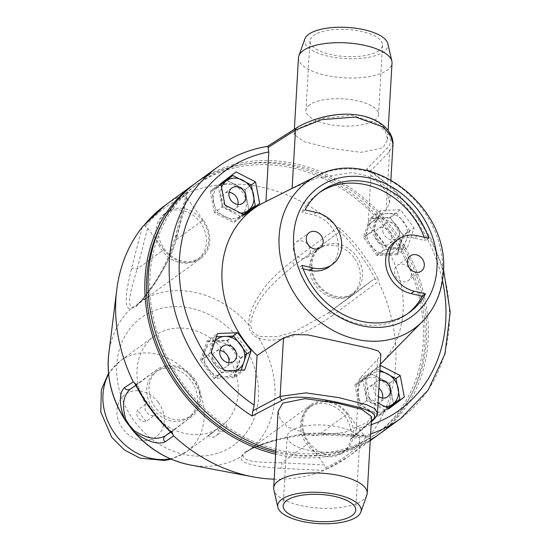 <?xml version="1.0" encoding="UTF-8"?>
<svg xmlns="http://www.w3.org/2000/svg" width="551" height="551" viewBox="0 0 551 551"><rect width="100%" height="100%" fill="white"/><g stroke="black" fill="none" stroke-linecap="round" stroke-linejoin="round"><path stroke-width="0.41" stroke-dasharray="2.75 2.07" d="M145.788 404.007L137.681 409.923A7.494 6.33 53.9 0 0 138.473 418.23A7.494 6.33 53.9 0 0 146.194 421.322L154.308 415.406A7.494 6.33 -126.1 0 1 146.587 412.32A7.494 6.33 -126.1 0 1 145.788 404.007A56.209 47.455 -126.1 0 1 154.521 335.931A56.209 47.455 -126.1 0 1 225.517 352.764A56.209 47.455 -126.1 0 1 225.793 422.397A7.494 6.33 -126.1 0 1 224.002 430.186A7.494 6.33 -126.1 0 1 216.206 429.635A56.209 47.455 -126.1 0 1 154.308 415.406M144.286 225.028L145.23 226.406L147.613 228.142L137.047 269.191C132.254 286.582 125.848 304.448 132.268 307.451L136.421 305.316L141.517 300.467C159.508 278.31 171.147 257.978 176.451 239.465L175.342 236.634L176.961 234.891L187.65 192.919A155.506 131.303 -126.1 0 1 337.915 227.46L291.858 261.305C276.361 273.792 266.429 283.696 262.062 291.031C257.806 297.127 254.782 302.237 252.999 306.363C249.934 313.099 248.577 319.353 248.935 325.118C249.224 331.371 252.434 335.662 258.564 338.004A92.582 78.166 -126.1 0 1 252.206 448.259L244.72 452.213L241.359 456.442A92.582 78.166 -126.1 0 1 189.868 464.879M142.186 227.219L131.29 269.356C127.956 283.551 126.324 292.622 126.399 296.576C125.752 305.337 127.274 309.366 130.959 308.677L135.883 306.597L141.807 300.495A92.582 78.166 -126.1 0 1 248.935 325.118L250.409 325.496L253.005 332.115L258.633 336.496L277.305 336.751L294.868 331.537L327.294 313.629L372.917 279.901L378.027 278.758A155.506 131.303 53.9 0 0 340.47 228.493L337.915 227.46M176.961 234.891C171.437 254.273 167.642 261.057 160.858 273.627C154.349 284.853 147.999 293.814 141.807 300.495L141.807 300.495M131.29 269.356C132.915 267.8 134.837 267.745 137.047 269.191L163.75 249.734A29.231 24.678 53.9 0 0 200.667 258.488A29.231 24.678 53.9 0 0 200.943 258.281A29.231 24.678 53.9 0 0 203.147 220.007L176.451 239.465L187.016 198.408L186.024 195.626L186.176 194.565L186.575 193.119L187.65 192.919M195.013 183.552A155.506 131.303 -126.1 0 1 391.086 233.052A155.506 131.303 -126.1 0 1 378.193 434.863M369.363 436.137L325.6 433.844L323.43 434.918L321.102 433.086L347.805 413.622L363.935 435.214L366.325 436.95L368.894 437.15L369.363 436.137A155.506 131.303 53.9 0 0 378.282 281.485L378.027 278.758M340.47 228.493L337.908 233.094L293.036 266.264C294.007 265.045 293.614 263.392 291.858 261.305M337.908 233.094L293.036 266.264C273.84 281.954 253.66 299.586 250.409 325.496M319.738 246.807A29.231 24.678 53.9 0 0 317.528 285.081A29.231 24.678 53.9 0 0 354.445 293.835A29.231 24.678 53.9 0 0 354.72 293.635L372.889 279.922L328.024 313.092C329.45 312.479 330.917 313.312 332.418 315.592C311.184 330.276 303.505 332.632 289.316 337.191C276.581 340.718 266.333 340.986 258.564 338.004L258.633 336.496M325.6 433.844C309.772 433.623 297.692 434.546 289.358 436.599L271.974 440.793C264.521 443.011 257.93 445.504 252.206 448.259L246.09 452.102L242.915 455.546C244.238 462.909 263.454 462.186 281.706 462.812L324.539 464.948L308.402 443.348A29.231 24.678 53.9 0 1 310.612 405.075A29.231 24.678 53.9 0 1 310.888 404.868L246.09 452.102L244.72 452.213M332.418 315.592L378.282 281.485M318.285 284.509A28.101 23.727 -126.1 0 1 320.675 247.509A28.101 23.727 -126.1 0 1 356.173 255.926A28.101 23.727 -126.1 0 1 353.783 292.932A28.101 23.727 -126.1 0 1 318.285 284.509M353.9 257.579A28.101 23.727 53.9 0 0 318.402 249.162A28.101 23.727 53.9 0 0 316.012 286.169A28.101 23.727 53.9 0 0 351.51 294.585A28.101 23.727 53.9 0 0 353.9 257.579M363.935 435.214L321.102 433.086C301.611 432.597 278.634 437.756 252.165 448.562L252.206 448.259M170.576 432.032L191.817 416.549A29.231 24.678 53.9 0 0 194.021 378.275A29.231 24.678 53.9 0 0 157.104 369.514L129.981 389.288M157.104 369.514A29.231 24.678 53.9 0 0 156.828 369.721L135.828 385.349M156.828 369.721L138.659 383.434L136.138 384.04L135.153 383.42M274.184 479.177A155.506 131.303 53.9 0 0 323.905 470.437L326.605 469.053L325.524 467.73L324.539 464.948M370.258 440.339A155.506 131.303 -126.1 0 1 275.631 454.155M200.667 258.488L136.145 305.516L141.524 300.412L154.149 283.593C160.906 272.903 166.188 262.669 170.004 252.895L175.342 236.634L186.176 194.565M203.147 220.007L187.016 198.408M163.75 249.734L147.613 228.142M200.268 257.386A28.101 23.727 -126.1 0 1 200.006 257.579A28.101 23.727 -126.1 0 1 164.391 249.004A28.101 23.727 -126.1 0 1 166.629 212.355A28.101 23.727 -126.1 0 1 166.898 212.156A28.101 23.727 -126.1 0 1 202.506 220.731A28.101 23.727 -126.1 0 1 200.268 257.386M164.356 214.008A28.101 23.727 53.9 0 0 162.118 250.657A28.101 23.727 53.9 0 0 197.733 259.239A28.101 23.727 53.9 0 0 197.995 259.039A28.101 23.727 53.9 0 0 200.24 222.39A28.101 23.727 53.9 0 0 164.625 213.816A28.101 23.727 53.9 0 0 164.356 214.008M275.727 452.419A153.633 129.719 53.9 0 0 375.479 434.546A153.633 129.719 53.9 0 0 423.223 342.164A153.633 129.719 53.9 0 0 346.331 191.693A153.633 129.719 53.9 0 0 194.489 186.238A153.633 129.719 53.9 0 0 161.381 224.691M149.982 276.244A153.633 129.719 -126.1 0 1 197.733 183.869A153.633 129.719 -126.1 0 1 349.575 189.324A153.633 129.719 -126.1 0 1 426.467 339.802A153.633 129.719 -126.1 0 1 378.723 432.177A153.633 129.719 -126.1 0 1 226.874 426.722A153.633 129.719 -126.1 0 1 149.982 276.244M275.81 451.028A155.506 131.303 53.9 0 0 370.286 439.925M379.825 433.692A155.506 131.303 53.9 0 0 428.155 340.187A155.506 131.303 53.9 0 0 350.326 187.877A155.506 131.303 53.9 0 0 196.624 182.353M371.56 420.895L351.021 438.734L353.274 437.356L355.34 434.312L374.177 418.03L377.456 413.133M371.622 416.694L367.076 422.514L344.637 432.383L313.464 435.696L287.553 427.039L280.273 419.311L278.103 411.301M371.16 424.697A148.012 124.974 -126.1 0 1 356.339 428.616L359.204 378.936L377.545 359.541L380.865 354.135M267.504 146.359L267.621 146.566A155.506 131.303 53.9 0 0 217.721 166.981M263.344 202.871A100.592 84.937 53.9 0 1 265.926 201.632L292.106 188.573L317.045 177.89L351.848 172.553L366.952 175.79L379.24 182.953L387.284 193.064L389.585 202.906L386.161 210.193L368.075 225.111L370.94 175.432L370.52 171.065L369.645 170.101L366.56 169.309L387.298 147.992C395.597 140.567 387.009 123.162 366.739 117.335C345.229 109.325 310.192 118.892 297.809 127.426L267.621 146.566M298.621 128.486L294.069 134.313L304.173 141.724L330.455 148.322L360.926 152.324L382.911 147.868L387.594 139.699L385.356 131.579L377.979 123.844L351.807 115.269L320.916 118.658L298.621 128.486M392.973 144.114L389.529 151.704L370.52 171.065M356.339 428.616L355.34 434.312M359.204 378.936A100.592 84.937 53.9 0 0 380.273 364.349M380.72 363.894A100.592 84.937 53.9 0 0 403.084 311.088A100.592 84.937 53.9 0 0 368.075 225.111M246.524 354.224L240.622 358.522L234.161 377.628L244.706 369.941M234.161 377.628L214.105 378.537L224.65 370.844M214.105 378.537L200.509 360.34L211.054 352.647M200.509 360.34L206.969 341.234L217.514 333.548M206.969 341.234L227.026 340.325L232.873 336.069M227.026 340.325L240.622 358.522M204.29 360.168A18.431 15.566 53.9 0 0 223.906 376.905A18.431 15.566 53.9 0 0 236.84 358.694A18.431 15.566 53.9 0 0 217.225 341.957A18.431 15.566 53.9 0 0 204.29 360.168M234.085 376.347L240.236 358.157L227.287 340.821L208.188 341.689L202.031 359.879L214.98 377.208L234.085 376.347L240.573 371.615L221.468 372.483L214.98 377.208M246.724 353.425L240.236 358.157M227.287 340.821L233.776 336.089M241.193 370.1L240.573 371.615M221.468 372.483L208.519 355.147L202.031 359.879M208.519 355.147L214.676 336.957L208.188 341.689M214.676 336.957L216.426 336.771M223.885 369.824A18.431 15.566 -126.1 0 1 211.915 354.61A18.431 15.566 -126.1 0 1 211.749 353.577M211.577 351.104A18.431 15.566 -126.1 0 1 214.904 341.276M236.255 370.32A18.431 15.566 -126.1 0 1 226.502 370.761M228.81 362.73A9.367 7.907 -126.1 0 1 226.082 367A9.367 7.907 -126.1 0 1 212.293 359.803A9.367 7.907 -126.1 0 1 215.048 351.862A9.367 7.907 -126.1 0 1 219.952 350.574M244.355 215.014L233.81 222.7L214.38 212.714L224.925 205.027M214.38 212.714L210.262 191.176L220.806 183.49M210.262 191.176L236.117 171.94M226.516 180.108L245.002 189.613L251.318 185.005L244.844 189.744L226.337 180.239M245.002 189.613L248.956 210.289M244.141 214.904L233.81 222.7M226.351 183.69A18.431 15.566 53.9 0 0 213.416 201.9A18.431 15.566 53.9 0 0 233.032 218.637A18.431 15.566 53.9 0 0 245.966 200.426A18.431 15.566 53.9 0 0 226.351 183.69M220.958 184.282L211.756 191.238L215.675 211.749L234.182 221.261L248.763 210.255L244.844 189.744M243.37 214.504L234.182 221.261M248.763 210.255L255.258 205.523M240.67 216.529L222.17 207.018L215.675 211.749M222.17 207.018L218.244 186.507L211.756 191.238M218.244 186.507L220.992 184.447M240.601 213.079A18.431 15.566 -126.1 0 1 224.932 205.034M224.925 205.02A18.431 15.566 -126.1 0 1 221.571 187.457M237.936 204.455A9.367 7.907 -126.1 0 1 235.208 208.733A9.367 7.907 -126.1 0 1 231.392 210.041A9.367 7.907 -126.1 0 1 222.115 203.76A9.367 7.907 -126.1 0 1 224.174 193.594A9.367 7.907 -126.1 0 1 227.997 192.278A9.367 7.907 -126.1 0 1 229.078 192.306M380.424 210.627L373.964 229.733L387.56 247.929L407.616 247.02L414.077 227.921L400.481 209.717L380.424 210.627L369.879 218.313L389.936 217.411L400.481 209.717M380.176 366.009L365.465 377.111L369.583 398.648L378.041 402.995M373.964 229.733L363.412 237.419L369.879 218.313M389.936 217.411L403.532 235.608L414.077 227.921M403.532 235.608L397.071 254.707L407.616 247.02M397.071 254.707L377.008 255.616L387.56 247.929M377.008 255.616L363.412 237.419M399.744 235.78A18.431 15.566 53.9 0 0 380.128 219.036A18.431 15.566 53.9 0 0 367.2 237.247A18.431 15.566 53.9 0 0 386.816 253.983A18.431 15.566 53.9 0 0 399.744 235.78M371.092 218.768L364.941 236.958L377.883 254.293L396.989 253.426L403.146 235.236L390.198 217.907L371.092 218.768L377.58 214.036L396.686 213.175L390.198 217.907M377.883 254.293L384.378 249.562L371.429 232.233L364.941 236.958M371.429 232.233L377.58 214.036M396.686 213.175L409.634 230.504L403.146 235.236M409.634 230.504L403.477 248.701L396.989 253.426M403.477 248.701L384.378 249.562M407.375 230.215A18.431 15.566 -126.1 0 1 394.44 248.425A18.431 15.566 -126.1 0 1 374.825 231.689A18.431 15.566 -126.1 0 1 387.759 213.478A18.431 15.566 -126.1 0 1 407.375 230.215M382.828 231.324A9.367 7.907 53.9 0 0 396.617 238.521A9.367 7.907 53.9 0 0 399.372 230.58A9.367 7.907 53.9 0 0 385.583 223.382A9.367 7.907 53.9 0 0 382.828 231.324M391.747 236.138A9.367 7.907 -126.1 0 1 388.992 244.079A9.367 7.907 -126.1 0 1 375.203 236.889A9.367 7.907 -126.1 0 1 377.952 228.94A9.367 7.907 -126.1 0 1 391.747 236.138M380.775 365.554L370.231 373.241L389.66 383.227L395.976 378.627M389.66 383.227L393.614 403.904M388.799 408.518L378.468 416.315L389.013 408.628M378.468 416.315L359.038 406.335L369.583 398.648M359.038 406.335L354.92 384.798L365.465 377.111M354.92 384.798L370.231 373.241M377.69 412.251A18.431 15.566 53.9 0 0 390.625 394.048A18.431 15.566 53.9 0 0 371.002 377.304A18.431 15.566 53.9 0 0 358.074 395.515A18.431 15.566 53.9 0 0 377.69 412.251M389.495 383.365L370.995 373.853L356.407 384.86L360.333 405.371L378.84 414.875L393.421 403.876L389.495 383.365L395.99 378.633M356.407 384.86L370.995 373.853M377.483 369.122L379.942 370.127M399.909 399.144L393.421 403.876M388.021 408.119L378.84 414.875M385.328 410.144L366.821 400.639L360.333 405.371M366.821 400.639L362.902 380.128M385.252 406.7A18.431 15.566 -126.1 0 1 365.692 389.922A18.431 15.566 -126.1 0 1 378.633 371.746A18.431 15.566 -126.1 0 1 379.846 371.739M379.343 380.438A9.367 7.907 53.9 0 0 376.457 381.65A9.367 7.907 53.9 0 0 378.413 396.582M382.587 398.077A9.367 7.907 -126.1 0 1 379.866 402.347A9.367 7.907 -126.1 0 1 376.044 403.663A9.367 7.907 -126.1 0 1 366.773 397.381A9.367 7.907 -126.1 0 1 368.826 387.208A9.367 7.907 -126.1 0 1 372.648 385.9A9.367 7.907 -126.1 0 1 378.902 388.159M310.172 251.621A9.367 7.907 -126.1 0 1 307.258 257.255A9.367 7.907 -126.1 0 1 298.001 256.918A9.367 7.907 -126.1 0 1 293.311 247.743A9.367 7.907 -126.1 0 1 296.224 242.109A9.367 7.907 -126.1 0 1 305.481 242.447A9.367 7.907 -126.1 0 1 310.172 251.621M411.322 274.873A9.367 7.907 -126.1 0 1 408.415 280.507A9.367 7.907 -126.1 0 1 399.151 280.17A9.367 7.907 -126.1 0 1 394.468 270.996A9.367 7.907 -126.1 0 1 397.374 265.362A9.367 7.907 -126.1 0 1 406.638 265.699A9.367 7.907 -126.1 0 1 411.322 274.873M305.096 209.876L301.852 212.245A74.943 63.275 -126.1 0 1 317.906 193.649A74.943 63.275 -126.1 0 1 319.552 192.499M424.249 237.267A74.943 63.275 -126.1 0 1 425.462 240.656L428.706 238.294M329.133 266.808A29.974 25.312 53.9 0 0 337.074 237.887A29.974 25.312 53.9 0 0 313.078 214.821L301.852 212.245M417.479 235.711L414.228 238.073L425.462 240.656M414.228 238.073A29.974 25.312 53.9 0 0 394.971 241.613M407.802 313.56A74.943 63.275 -126.1 0 1 406.197 314.773A74.943 63.275 -126.1 0 1 358.054 323.616A74.943 63.275 -126.1 0 1 298.649 267.765L303.105 268.792M301.893 265.403L298.649 267.765M298.49 57.655A46.842 17.494 3.3 0 0 324.973 75.136A46.842 17.494 3.3 0 0 387.401 70.039A46.842 17.494 -176.7 0 0 392.016 63.048M304.848 38.921A41.821 15.621 -176.7 0 0 328.148 56.202A41.821 15.621 -176.7 0 0 383.882 51.649A41.821 15.621 -176.7 0 0 387.856 43.708M378.957 50.52A36.345 13.575 3.3 0 1 337.804 55.803A36.345 13.575 3.3 0 1 309.965 40.905A36.345 13.575 3.3 0 1 313.547 35.484A36.345 13.575 3.3 0 1 354.706 30.195A36.345 13.575 3.3 0 1 382.539 45.092A36.345 13.575 3.3 0 1 378.957 50.52M309.545 104.883A36.345 13.575 -176.7 0 0 305.963 110.31A36.345 13.575 -176.7 0 0 333.803 125.208A36.345 13.575 -176.7 0 0 374.955 119.918A36.345 13.575 -176.7 0 0 378.537 114.498A36.345 13.575 -176.7 0 0 350.705 99.6A36.345 13.575 -176.7 0 0 309.545 104.883M366.821 495.218A46.842 17.494 3.3 0 1 362.592 500.336A46.842 17.494 -176.7 0 1 300.157 505.432A46.842 17.494 -176.7 0 1 273.847 489.853M356.153 446.117A36.345 13.575 3.3 0 1 314.993 451.4A36.345 13.575 3.3 0 1 287.154 436.502A36.345 13.575 3.3 0 1 290.735 431.082A36.345 13.575 3.3 0 1 331.895 425.792A36.345 13.575 3.3 0 1 359.734 440.69A36.345 13.575 3.3 0 1 356.153 446.117M347.805 413.622A29.231 24.678 53.9 0 0 310.888 404.868M311.281 405.97A28.101 23.727 -126.1 0 1 311.549 405.777A28.101 23.727 -126.1 0 1 347.164 414.352A28.101 23.727 -126.1 0 1 344.926 451A28.101 23.727 -126.1 0 1 344.657 451.2A28.101 23.727 -126.1 0 1 309.042 442.625A28.101 23.727 -126.1 0 1 311.281 405.97M323.905 470.437L279.922 468.309C281.864 467.172 282.463 465.34 281.706 462.812L308.402 443.348M279.922 468.309C260.63 466.993 256.608 465.932 248.928 463.894C242.612 462.02 240.084 459.541 241.359 456.442L242.915 455.546M191.817 416.549L173.648 430.262L172.367 432.528L172.704 433.678M193.263 378.847A28.101 23.727 -126.1 0 1 190.88 415.847A28.101 23.727 -126.1 0 1 155.382 407.43A28.101 23.727 -126.1 0 1 157.772 370.424A28.101 23.727 -126.1 0 1 193.263 378.847M173.648 430.262L170.762 432.211M153.109 409.083A28.101 23.727 53.9 0 0 188.607 417.506A28.101 23.727 53.9 0 0 190.997 380.5A28.101 23.727 53.9 0 0 155.499 372.083A28.101 23.727 53.9 0 0 153.109 409.083M342.653 452.653A28.101 23.727 53.9 0 0 344.892 416.005A28.101 23.727 53.9 0 0 309.276 407.43A28.101 23.727 53.9 0 0 309.015 407.63A28.101 23.727 53.9 0 0 306.769 444.278A28.101 23.727 53.9 0 0 342.385 452.853A28.101 23.727 53.9 0 0 342.653 452.653M216.206 429.635L208.092 435.545A7.494 6.33 53.9 0 0 215.889 436.096A7.494 6.33 53.9 0 0 217.679 428.313L225.793 422.397M146.194 421.322A56.209 47.455 -126.1 0 1 141.635 415.847A56.209 47.455 -126.1 0 1 137.681 409.923M217.679 428.313A56.209 47.455 -126.1 0 1 212.624 432.687A56.209 47.455 -126.1 0 1 208.092 435.545M234.946 444.333A78.786 66.519 -126.1 0 1 234.781 444.464A78.786 66.519 53.9 0 1 134.602 421.515A78.786 66.519 53.9 0 1 140.312 318.368A78.786 66.519 -126.1 0 1 140.484 318.237A78.786 66.519 53.9 0 1 240.656 341.186A78.786 66.519 53.9 0 1 234.946 444.333M135.883 306.597L136.131 305.529M186.575 193.119A155.506 131.303 53.9 0 0 164.99 205.42M326.605 469.053A155.506 131.303 53.9 0 0 348.191 456.751A155.506 131.303 53.9 0 0 349.658 455.663A155.506 131.303 53.9 0 0 368.894 437.15M375.41 279.316A153.633 129.719 53.9 0 0 359.245 253.426A153.633 129.719 53.9 0 0 339.189 230.828M328.024 313.092L354.72 293.635M108.795 353.652A92.582 78.166 -126.1 0 1 130.959 308.677L132.268 307.451M186.024 195.626A153.633 129.719 53.9 0 0 145.23 226.406M366.56 169.309A155.506 131.303 -126.1 0 1 449.251 324.815A155.506 131.303 -126.1 0 1 449.223 325.193A155.506 131.303 -126.1 0 1 400.921 418.319M370.63 433.954A155.506 131.303 -126.1 0 1 351.021 438.734M377.545 359.541L374.177 418.03A3.747 3.32 -131 0 1 373.179 420.144M296.693 127.791A3.747 2.982 -122.3 0 1 297.809 127.426M386.161 210.193L389.529 151.704A3.747 3.237 44.6 0 0 387.298 147.992M370.94 175.432A148.012 124.974 -126.1 0 1 442.467 280.507M316.412 176.155A90.832 76.692 53.9 0 1 402.113 188.538A90.832 76.692 53.9 0 1 442.584 273.875A90.832 76.692 -126.1 0 1 442.563 274.233A90.832 76.692 -126.1 0 1 422.397 321.55M316.322 212.459L313.078 214.821M325.524 467.73A153.633 129.719 53.9 0 0 366.325 436.95M136.138 384.04A153.633 129.719 53.9 0 0 152.31 409.93A153.633 129.719 53.9 0 0 172.367 432.528M170.142 458.728A56.209 47.455 53.9 0 0 186.665 451.606A56.209 47.455 53.9 0 0 191.438 377.6A56.209 47.455 53.9 0 0 120.449 360.767A56.209 47.455 53.9 0 0 108.616 374.315M158.254 402.306A26.228 22.15 53.9 0 0 124.877 394.633A26.228 22.15 53.9 0 0 122.894 428.988A26.228 22.15 53.9 0 0 156.27 436.661A26.228 22.15 53.9 0 0 158.254 402.306M327.335 313.602L328.038 313.085M354.445 293.835L327.294 313.629M320.675 247.509L318.402 249.162M353.783 292.932L351.51 294.585M367.29 437.101L323.43 434.918L307.121 435.132C294.379 435.882 280.314 438.679 264.935 443.514L252.213 448.569L246.352 451.91M326.406 469.156L348.191 456.751L370.244 440.676M200.006 257.579L197.733 259.239M166.898 212.156L164.625 213.816M194.489 186.238L197.733 183.869M375.479 434.546L378.723 432.177M353.274 437.356L371.333 421.749M389.585 202.906L390.907 179.86M369.645 170.101L394.213 189.461L415.24 213.092L431.881 240.029L443.438 269.157M222.673 346.303L215.048 351.862M233.714 361.442L226.082 367M242.839 203.174L235.208 208.733M231.799 188.036L224.174 193.594M396.617 238.521L388.992 244.079M385.583 223.382L377.952 228.94M376.457 381.65L368.826 387.208M387.491 396.789L379.866 402.347M307.258 257.255L320.241 247.792M296.224 242.109L309.207 232.653M421.391 271.044L408.415 280.507M410.357 255.905L397.374 265.362M317.906 193.649L321.157 191.287M406.197 314.773L409.441 312.41M387.594 139.699L388.131 130.456M294.069 134.306L294.365 129.271M309.965 40.905L305.963 110.31M382.539 45.092L378.537 114.498M287.154 436.502L283.152 505.908M359.734 440.69L355.732 510.095M190.88 415.847L188.607 417.506M157.772 370.424L155.499 372.083M311.549 405.777L309.276 407.43M344.657 451.2L342.385 452.853M224.002 430.186L215.889 436.096M212.624 432.687L186.665 451.606L171.134 459.155M154.521 335.931L120.449 360.767L108.513 373.241"/><path stroke-width="0.83" d="M275.631 454.155A155.506 131.303 -126.1 0 1 152.358 335.235A155.506 131.303 -126.1 0 1 191.913 185.811A155.506 131.303 -126.1 0 1 193.38 184.723A155.506 131.303 -126.1 0 1 195.013 183.552M378.193 434.863A155.506 131.303 -126.1 0 1 378.055 434.966A155.506 131.303 -126.1 0 1 376.581 436.055A155.506 131.303 -126.1 0 1 370.258 440.339M131.813 429.25C147.654 448.3 167.008 460.181 189.868 464.879A92.582 78.166 -126.1 0 1 134.23 431.819L131.765 429.188L124.602 418.932A92.582 78.166 -126.1 0 1 108.795 353.652C106.205 377.772 112.067 400.549 126.372 421.97M124.471 387.608L133.273 381.871L134.823 383.393C144.507 402.457 157.104 419.325 172.621 433.988L173.641 435.896L165.024 441.895C163.172 439.884 163.199 437.928 165.114 436.013C159.625 438.314 151.222 441.53 134.024 430.517L129.499 425.303L125.807 419.518C120.332 400.178 126.096 393.435 130.132 389.185C127.756 390.487 125.869 389.956 124.471 387.608C118.699 393.035 119.271 405.901 124.602 418.932L125.807 419.518M133.273 381.871A155.506 131.303 -126.1 0 1 116.716 289.991A155.506 131.303 -126.1 0 1 142.186 227.219L144.286 225.028A155.506 131.303 53.9 0 1 163.516 206.508A155.506 131.303 53.9 0 1 164.99 205.42L193.38 184.723M173.641 435.896A155.506 131.303 53.9 0 0 252.902 476.829A155.506 131.303 53.9 0 0 274.184 479.177M161.381 224.691A153.633 129.719 53.9 0 0 146.738 278.613A153.633 129.719 53.9 0 0 275.727 452.419M265.933 201.57L268.792 151.952L268.061 147.516L295.481 130.084L321.632 119.67L355.602 117.039L382.876 126.888L390.576 135.215L392.973 144.114C393.352 134.664 385.61 126.544 380.562 123.438C375.692 120.07 369.866 117.583 363.088 115.979C351.359 113.478 339.299 113.582 326.922 116.282C318.003 118.024 305.771 122.198 296.693 127.791L267.504 146.359C249.066 149.417 232.474 156.291 217.721 166.981L196.624 182.353A155.506 131.303 53.9 0 0 148.302 275.858A155.506 131.303 53.9 0 0 275.81 451.028M370.286 439.925A155.506 131.303 53.9 0 0 379.825 433.692L400.921 418.319A155.506 131.303 -126.1 0 1 370.63 433.954M377.456 413.133L374.818 408.622L366.746 404.799L339.017 397.65L305.895 392.877L280.122 396.41L252.881 410.764L252.082 415.991L282.078 400.322C292.416 394.172 319.332 398.215 340.917 403.084C365.919 408.546 381.492 413.167 371.56 420.895L371.374 421.06M367.207 493.345A46.842 17.494 3.3 0 0 340.725 475.864A46.842 17.494 3.3 0 0 278.296 480.961A46.842 17.494 -176.7 0 0 273.682 487.952L278.103 411.301L282.78 403.132L304.91 398.676L335.655 402.76L361.683 409.331L371.622 416.694L367.207 493.345A46.842 17.494 3.3 0 1 366.821 495.218L360.85 512.079A41.821 15.621 3.3 0 1 357.069 516.652A41.821 15.621 3.3 0 1 301.335 521.198A41.821 15.621 3.3 0 1 277.842 507.292A41.821 15.621 3.3 0 1 281.809 499.351A41.821 15.621 3.3 0 1 337.549 494.798A41.821 15.621 3.3 0 1 360.85 512.079M380.865 354.135L378.179 350.897L369.693 348.342L307.988 334.918L293.649 334.512L283.496 337.921L257.062 355.457L254.197 405.137L252.881 410.764M268.061 147.516L267.621 146.566M316.412 176.155A90.832 76.692 53.9 0 0 279.15 235.938A90.832 76.692 53.9 0 0 279.123 236.296A90.832 76.692 -126.1 0 0 329.746 328.554A90.832 76.692 -126.1 0 0 422.397 321.55C435.083 308.326 442.054 291.975 443.307 272.511C450.064 207.19 370.789 145.533 316.412 176.155L263.344 202.871A100.592 84.937 53.9 0 0 222.053 269.48A100.592 84.937 53.9 0 0 257.062 355.457M380.273 364.349A100.592 84.937 53.9 0 0 380.72 363.894L422.397 321.55M306.294 238.28A9.367 7.907 53.9 0 0 310.984 247.461A9.367 7.907 53.9 0 0 320.241 247.792A9.367 7.907 53.9 0 0 323.155 242.158A9.367 7.907 53.9 0 0 318.464 232.983A9.367 7.907 53.9 0 0 309.207 232.653A9.367 7.907 53.9 0 0 306.294 238.28M407.444 261.532A9.367 7.907 53.9 0 0 412.134 270.713A9.367 7.907 53.9 0 0 421.391 271.044A9.367 7.907 53.9 0 0 424.304 265.41A9.367 7.907 53.9 0 0 419.614 256.236A9.367 7.907 53.9 0 0 410.357 255.905A9.367 7.907 53.9 0 0 407.444 261.532M313.12 267.979L301.893 265.403A74.943 63.275 53.9 0 0 361.298 321.247A74.943 63.275 53.9 0 0 409.441 312.41A74.943 63.275 53.9 0 0 425.503 293.814L414.276 291.231A29.974 25.312 -126.1 0 1 390.28 268.172A29.974 25.312 -126.1 0 1 398.215 239.244A29.974 25.312 -126.1 0 1 417.479 235.711L428.706 238.294A74.943 63.275 53.9 0 0 369.301 182.443A74.943 63.275 53.9 0 0 321.157 191.287A74.943 63.275 53.9 0 0 305.096 209.876L316.322 212.459A29.974 25.312 -126.1 0 1 340.318 235.518A29.974 25.312 -126.1 0 1 332.384 264.446A29.974 25.312 -126.1 0 1 313.12 267.979L309.876 270.348A29.974 25.312 53.9 0 0 329.133 266.808L332.384 264.446M244.706 369.941L251.173 350.835L237.577 332.639L217.514 333.548L211.054 352.647L224.65 370.844L244.706 369.941M224.925 205.027L244.355 215.014L259.666 203.457L255.547 181.92L236.117 171.94L220.806 183.49L224.925 205.027M251.173 350.835L246.524 354.224M232.873 336.069L237.577 332.639M216.426 336.771L233.776 336.089L246.724 353.425L241.193 370.1M211.749 353.577A18.431 15.566 -126.1 0 1 211.577 351.104M214.904 341.276A18.431 15.566 -126.1 0 1 231.826 337.639A18.431 15.566 -126.1 0 1 244.465 353.136A18.431 15.566 -126.1 0 1 236.255 370.32M226.502 370.761A18.431 15.566 -126.1 0 1 223.885 369.824M236.462 353.501A9.367 7.907 53.9 0 0 222.673 346.303A9.367 7.907 53.9 0 0 219.918 354.245A9.367 7.907 53.9 0 0 233.714 361.442A9.367 7.907 53.9 0 0 236.462 353.501M219.952 350.574A9.367 7.907 -126.1 0 1 228.837 359.059A9.367 7.907 -126.1 0 1 228.81 362.73M220.992 184.447L232.825 175.507L251.332 185.012L255.547 181.92M225.786 179.736L226.516 180.108M248.956 210.289L249.121 211.143L259.666 203.457M249.121 211.143L244.141 214.904M232.825 175.507L220.958 184.282M251.332 185.012L255.258 205.523L243.37 214.504M221.571 187.457A18.431 15.566 -126.1 0 1 233.975 178.131A18.431 15.566 -126.1 0 1 253.591 194.868A18.431 15.566 -126.1 0 1 240.663 213.079A18.431 15.566 -126.1 0 1 240.601 213.079M239.017 204.483A9.367 7.907 53.9 0 0 242.839 203.174A9.367 7.907 53.9 0 0 244.892 193.002A9.367 7.907 53.9 0 0 235.621 186.72A9.367 7.907 53.9 0 0 231.799 188.036A9.367 7.907 53.9 0 0 229.739 198.202A9.367 7.907 53.9 0 0 239.017 204.483M229.078 192.306A9.367 7.907 -126.1 0 1 237.936 204.455M378.041 402.995L389.013 408.628L404.324 397.078L400.205 375.541L380.775 365.554L380.176 366.009M395.976 378.627L400.205 375.541M393.614 403.904L393.779 404.765L404.324 397.078M393.779 404.765L388.799 408.518M379.942 370.127L395.99 378.633L399.909 399.144L388.021 408.119M379.846 371.739A18.431 15.566 -126.1 0 1 398.359 389.137A18.431 15.566 -126.1 0 1 385.314 406.693A18.431 15.566 -126.1 0 1 385.252 406.7M378.413 396.582A9.367 7.907 53.9 0 0 383.668 398.104A9.367 7.907 53.9 0 0 387.491 396.789A9.367 7.907 53.9 0 0 389.55 386.623A9.367 7.907 53.9 0 0 380.273 380.342A9.367 7.907 53.9 0 0 379.343 380.438M378.902 388.159A9.367 7.907 -126.1 0 1 382.587 398.077M319.552 192.499A74.943 63.275 -126.1 0 1 366.057 184.805A74.943 63.275 -126.1 0 1 424.249 237.267M398.215 239.244L394.971 241.613A29.974 25.312 53.9 0 0 387.036 270.534A29.974 25.312 53.9 0 0 411.032 293.6L422.259 296.183A74.943 63.275 -126.1 0 1 407.802 313.56M309.876 270.348L303.105 268.792M425.503 293.814L422.259 296.183M388.131 130.456L392.016 63.048A46.842 17.494 -176.7 0 0 391.851 61.147A46.842 17.494 -176.7 0 0 365.533 45.568A46.842 17.494 -176.7 0 0 303.105 50.664A46.842 17.494 3.3 0 0 298.876 55.782A46.842 17.494 3.3 0 0 298.49 57.655L294.365 129.271M391.851 61.147L387.856 43.708A41.821 15.621 -176.7 0 0 364.363 29.802A41.821 15.621 -176.7 0 0 308.622 34.348A41.821 15.621 -176.7 0 0 304.848 38.921L298.876 55.782M286.734 500.48A36.345 13.575 -176.7 0 0 283.152 505.908A36.345 13.575 -176.7 0 0 310.991 520.805A36.345 13.575 -176.7 0 0 352.151 515.516A36.345 13.575 -176.7 0 0 355.732 510.095A36.345 13.575 -176.7 0 0 327.893 495.197A36.345 13.575 -176.7 0 0 286.734 500.48M273.682 487.952A46.842 17.494 -176.7 0 0 273.847 489.853L277.842 507.292M134.024 430.517L134.23 431.819C145.23 440.704 157.558 445.291 165.024 441.895M170.762 432.211L165.114 436.013L170.576 432.032M135.153 383.42A155.506 131.303 53.9 0 0 172.704 433.678M252.082 415.991A155.506 131.303 -126.1 0 1 169.391 260.485A155.506 131.303 53.9 0 1 217.721 166.981M371.333 421.749L373.13 420.186A3.747 3.32 -131 0 1 371.56 420.895M283.496 337.921L280.122 396.41A3.747 3.065 62.1 0 0 282.078 400.322M254.197 405.137A148.012 124.974 -126.1 0 1 179.385 259.666A148.012 124.974 -126.1 0 1 268.792 151.952M292.12 188.387L295.481 130.084A3.747 2.982 -122.3 0 1 296.645 127.825M442.467 280.507A148.012 124.974 -126.1 0 1 445.731 321.261A148.012 124.974 -126.1 0 1 371.16 424.697M436.95 268.309A79.633 67.236 -126.1 0 1 436.936 268.613A79.633 67.236 -126.1 0 1 360.905 325.558A79.633 67.236 -126.1 0 1 293.642 235.387A79.633 67.236 53.9 0 1 293.662 235.077A79.633 67.236 -126.1 0 1 369.693 178.131A79.633 67.236 -126.1 0 1 436.95 268.309M414.276 291.231L411.032 293.6M108.616 374.315A56.209 47.455 53.9 0 0 115.669 434.773A56.209 47.455 53.9 0 0 170.142 458.728M131.765 429.195L126.413 422.025M129.953 389.309L135.828 385.349M108.795 353.652L116.716 289.991M370.244 440.676L376.581 436.055M144.183 225.118L164.99 205.42M373.13 420.186C376.257 417.141 377.704 414.717 377.469 412.926L380.858 354.135M390.907 179.86L392.973 144.114M443.438 269.157L450.208 312.272L444.974 353.804L428.086 390.218L400.921 418.319M189.868 464.879L252.902 476.829M171.134 459.155L164.839 460.505L140.009 458.15L124.43 449.967L111.86 437.466L100.792 412.003L101.343 389.908L108.513 373.241"/></g></svg>
